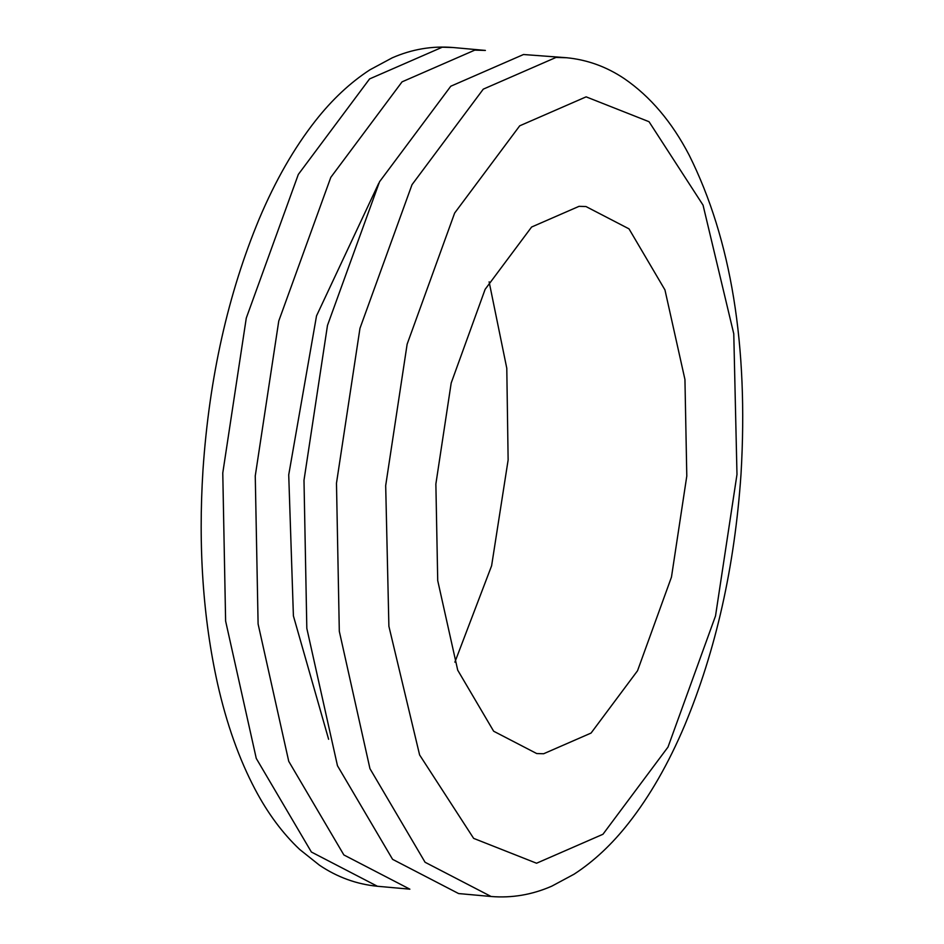 <?xml version="1.0" encoding="UTF-8"?>
<svg xmlns="http://www.w3.org/2000/svg" width="944" height="944" viewBox="0 0 944 944"><rect width="100%" height="100%" fill="white"/><g stroke="black" fill="none" stroke-linecap="round" stroke-linejoin="round"><path stroke-width="1.42" d="M736.981 474.466L715.528 615.901L668.01 747.058L602.945 834.272L536.558 863.229L473.64 838.378L419.608 754.94L388.893 626.273L385.683 485.617L407.135 344.182L454.654 213.037L519.719 125.812L586.118 96.854L649.024 121.705L703.056 205.143L733.771 333.81L736.981 474.466M435.868 484.024L437.721 580.595L457.71 670.169L493.653 731.222L536.711 753.548L543.638 753.749L591.062 733.063L637.53 670.759L671.467 577.091L686.795 476.059L684.943 379.488L664.954 289.914L629.011 228.861L585.953 206.535L579.038 206.335L531.614 227.02L485.133 289.324L451.197 382.993L435.868 484.024M489.122 281.843L506.786 368.278L508.132 459.976L491.612 565.763L454.878 662.157M377.388 886.263L409.873 889.177L343.864 854.945L288.746 761.336L258.101 623.984L255.258 475.918L278.763 321.007L330.801 177.366L402.061 81.845L474.773 50.126L485.393 50.433L452.908 47.507C432.104 45.796 411.855 49.241 392.185 57.855L369.906 69.821C350.2 82.635 332.028 99.651 315.39 120.867C294.103 147.984 275.412 180.575 259.317 218.642C228.059 293.643 209.285 377.458 202.972 470.1C198.157 546.812 203.007 617.966 217.533 683.562C226.572 723.777 239.115 759.094 255.175 789.503C267.766 813.35 282.61 833.34 299.708 849.47L319.485 865.223C337.315 877.212 356.608 884.221 377.388 886.263L311.378 852.019L256.261 758.41L225.616 621.058L222.772 472.991L246.278 318.081L298.316 174.439L369.576 78.918L442.288 47.2L452.908 47.507M378.674 183.419L316.523 315.874L288.722 474.856L293.407 615.913L328.618 739.27M566.612 57.737L523.507 54.516L450.784 86.223L379.523 181.755L327.485 325.397L303.992 480.307L306.824 628.374L337.468 765.726L392.586 859.335L458.607 893.567L491.092 896.493C511.896 898.204 532.145 894.759 551.815 886.145L574.094 874.179C593.8 861.365 611.972 844.349 628.61 823.133C649.897 796.016 668.588 763.425 684.683 725.358C715.941 650.357 734.715 566.542 741.028 473.9C748.486 345.669 731.211 239.446 689.203 155.205C671.951 122.036 650.333 96.524 624.362 78.682C606.579 66.741 587.333 59.767 566.612 57.737L555.992 57.442L483.269 89.149L412.009 184.682L359.971 328.311L336.477 483.222L339.309 631.3L369.954 768.652L425.071 862.261L491.092 896.493"/></g></svg>
